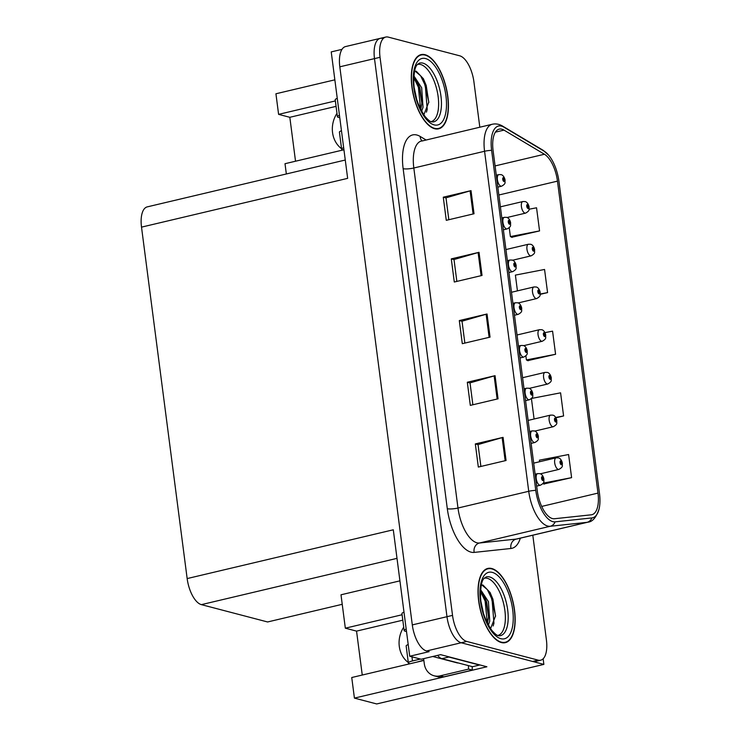 <?xml version="1.0" encoding="UTF-8"?>
<svg xmlns="http://www.w3.org/2000/svg" width="741" height="741" viewBox="0 0 741 741"><rect width="100%" height="100%" fill="white"/><g stroke="black" fill="none" stroke-linecap="round" stroke-linejoin="round"><path stroke-width="1.11" d="M336.97 113.354A25.416 22.202 -75.3 0 0 332.561 132.62A25.416 22.202 -75.3 0 0 341.564 148.709M408.3 662.528A25.416 22.202 104.7 0 1 399.297 646.439A25.416 22.202 104.7 0 1 403.706 627.173M342.231 604.304L267.594 621.968L201.385 604.637A23.832 10.522 -103.3 0 1 187.158 578.573L393.295 529.796L409.717 656.248L421.166 659.24L440.589 654.646L486.893 666.77L354.42 698.115L351.743 677.524L423.861 660.463M187.158 578.573L141.512 227.135L347.649 178.359L331.227 51.907L341.981 49.369M382.717 38.421A23.832 10.522 76.7 0 0 380.226 38.365L345.547 46.572A23.832 10.522 76.7 0 0 339.813 66.82L412.302 624.904A23.832 10.522 76.7 0 0 426.52 650.968L429.141 651.654L409.717 656.248M479.816 127.193L473.925 81.881A23.832 10.522 76.7 0 0 459.707 55.807L388.265 37.106A23.832 10.522 76.7 0 0 385.783 37.05L380.226 38.365A23.832 10.522 76.7 0 0 374.492 58.613L446.98 616.697A23.832 10.522 76.7 0 0 461.198 642.762L543.866 664.399L376.706 703.95L354.42 698.115M335.358 100.933L278.597 114.364L275.93 93.774L334.858 79.833M543.866 664.399L543.134 658.795M141.512 227.135A23.832 10.522 -103.3 0 1 147.246 206.878L345.269 160.028M402.094 614.752L345.334 628.183L340.999 594.791L399.927 580.851M286.341 173.968L285.007 163.705L343.935 149.765M345.334 628.183L356.551 631.119L402.798 620.18M278.597 114.364L289.824 117.3L295.529 161.223M336.062 106.361L289.824 117.3M362.256 675.042L356.551 631.119M501.398 642.549A38.134 16.83 76.7 0 0 505.371 642.642A38.134 16.83 76.7 0 0 513.874 605.953A38.134 16.83 76.7 0 0 491.792 568.532A38.134 16.83 76.7 0 0 487.819 568.43A38.134 16.83 76.7 0 0 479.316 605.128A38.134 16.83 76.7 0 0 501.398 642.549M434.671 128.73A38.134 16.83 76.7 0 0 438.644 128.823A38.134 16.83 76.7 0 0 447.147 92.134A38.134 16.83 76.7 0 0 425.056 54.714A38.134 16.83 76.7 0 0 421.083 54.612A38.134 16.83 76.7 0 0 412.58 91.3A38.134 16.83 76.7 0 0 434.671 128.73M552.443 518.57A25.416 11.226 -103.3 0 1 537.271 490.764L493.108 150.738A25.416 11.226 -103.3 0 1 499.221 129.129A25.416 11.226 -103.3 0 1 504 130.12L544.422 154.248A25.416 11.226 -103.3 0 1 557.473 181.137L597.987 493.098A25.416 11.226 -103.3 0 1 591.874 514.708A25.416 11.226 -103.3 0 1 591.253 514.81L554.472 518.737A25.416 11.226 -103.3 0 1 552.443 518.57M552.842 521.655A28.593 12.625 76.7 0 0 555.129 521.849L591.911 517.922A28.593 12.625 76.7 0 0 599.052 509.067A28.593 12.625 76.7 0 0 599.488 493.497L558.964 181.526A28.593 12.625 76.7 0 0 548.59 155.091A28.593 12.625 76.7 0 0 544.292 151.275L503.871 127.146A28.593 12.625 76.7 0 0 491.616 150.349L535.771 490.375A28.593 12.625 76.7 0 0 552.842 521.655M380.226 38.365A23.832 10.522 76.7 0 0 374.492 58.613L446.98 616.697A23.832 10.522 76.7 0 0 461.198 642.762L532.649 661.463A23.832 10.522 76.7 0 0 535.132 661.518L540.68 660.203A23.832 10.522 76.7 0 0 546.413 639.955L532.807 535.215M448.842 219.725L445.999 197.838L470.1 190.872A6.354 1.306 -7.4 0 1 471.017 190.632L443.275 197.199L446.277 220.327L474.027 213.76L471.017 190.632M446.008 197.912L443.275 197.199M456.845 281.404L454.011 259.526L478.112 252.551A6.354 1.306 -7.4 0 1 479.029 252.32L451.288 258.878L454.289 282.015L482.039 275.448L479.029 252.32M454.02 259.591L451.288 258.878M480.881 466.46L478.038 444.572L502.148 437.607A6.354 1.306 -7.4 0 1 503.065 437.366L475.324 443.933L478.325 467.062L506.066 460.494L503.065 437.366M478.047 444.646L475.324 443.933M472.869 404.771L470.026 382.884L494.136 375.919A6.354 1.306 -7.4 0 1 495.053 375.678L467.312 382.245L470.313 405.373L498.054 398.815L495.053 375.678M470.035 382.958L467.312 382.245M464.857 343.092L462.023 321.205L486.124 314.24A6.354 1.306 -7.4 0 1 487.041 313.999L459.3 320.566L462.301 343.694L490.051 337.127L487.041 313.999M462.032 321.279L459.3 320.566M385.783 37.05A23.832 10.522 76.7 0 0 380.04 57.307L452.529 615.382A23.832 10.522 76.7 0 0 466.756 641.447L538.198 660.148A23.832 10.522 76.7 0 0 540.68 660.203M511.781 237.259L539.559 230.914L536.549 207.786L529.055 209.231M555.907 417.785L563.595 415.96L560.585 392.832L531.566 398.445M543.829 483.993L571.598 477.649L568.597 454.52L539.429 460.161L539.633 461.726M540.198 294.344L547.571 292.602L544.561 269.465L515.393 275.106L517.44 290.87M527.805 360.626L555.583 354.281L552.573 331.153L544.959 332.626M525.878 355.875L526.406 359.922L528.111 360.784M524.526 345.463L524.619 346.186M555.583 354.281L526.406 359.922M531.427 398.593L534.085 419.017M563.595 415.96L555.741 417.479M542.94 483.54L544.135 484.151M541.171 473.61L541.263 474.333M571.598 477.649L543.209 483.141M547.571 292.602L540.235 294.02M509.234 227.728L510.382 236.555L512.087 237.416M507.881 217.317L507.983 218.039M539.559 230.914L510.382 236.555M529.009 207.045A3.974 0.658 171.5 0 0 529.074 206.896A3.974 0.658 171.5 0 0 528.611 206.665A1.982 0.88 76.7 0 0 527.435 204.581A1.982 0.88 76.7 0 0 526.749 206.267A1.982 0.88 76.7 0 0 527.935 208.434A1.982 0.88 76.7 0 0 528.629 206.832L527.787 207.276L527.499 205.729L528.611 206.665M527.407 206.795L528.064 206.637M528.629 206.832A3.974 0.963 -6.2 0 1 529.111 207.221C528.574 209.37 530.612 210.287 525.591 213.121A5.956 2.631 -103.3 0 1 524.971 213.112A5.956 2.631 -103.3 0 1 521.516 207.267A5.956 2.631 -103.3 0 1 522.85 201.533L524.971 201.561C526.879 201.737 528.583 204.266 529.074 206.896M527.388 206.73L528.055 206.572M504.992 180.119A3.974 0.658 171.5 0 0 505.047 179.98A3.974 0.658 171.5 0 0 504.593 179.748A1.982 0.88 76.7 0 0 503.417 177.664A1.982 0.88 76.7 0 0 502.731 179.341A1.982 0.88 76.7 0 0 503.917 181.517A1.982 0.88 76.7 0 0 504.612 179.915L503.769 180.359L503.482 178.813L504.593 179.748M503.389 179.878L504.047 179.72M504.612 179.915A3.974 0.963 -6.2 0 1 505.093 180.304C504.547 182.453 506.585 183.37 501.574 186.204A5.956 2.631 -103.3 0 1 500.953 186.195A5.956 2.631 -103.3 0 1 497.498 180.341A5.956 2.631 -103.3 0 1 498.823 174.607L500.953 174.635C502.861 174.82 504.556 177.34 505.047 179.98M503.361 179.813L504.037 179.655M534.557 249.754A3.974 0.658 171.5 0 0 534.613 249.615A3.974 0.658 171.5 0 0 534.159 249.384A1.982 0.88 76.7 0 0 532.983 247.29A1.982 0.88 76.7 0 0 532.297 248.976A1.982 0.88 76.7 0 0 533.483 251.153A1.982 0.88 76.7 0 0 534.178 249.55L533.335 249.995L533.048 248.448L534.159 249.384M532.955 249.513L533.613 249.356M534.178 249.55A3.974 0.963 -6.2 0 1 534.659 249.939C534.122 252.088 536.151 253.005 531.14 255.84A5.956 2.631 -103.3 0 1 530.519 255.83A5.956 2.631 -103.3 0 1 527.064 249.976A5.956 2.631 -103.3 0 1 528.398 244.243L530.519 244.271C532.427 244.456 534.131 246.975 534.613 249.615M532.936 249.448L533.603 249.291M540.106 292.473A3.974 0.658 171.5 0 0 540.161 292.325A3.974 0.658 171.5 0 0 539.707 292.102A1.982 0.88 76.7 0 0 538.531 290.009A1.982 0.88 76.7 0 0 537.846 291.695A1.982 0.88 76.7 0 0 539.031 293.862A1.982 0.88 76.7 0 0 539.726 292.269L538.883 292.704L538.596 291.167L539.707 292.102M538.503 292.223L539.161 292.065M539.726 292.269A3.974 0.963 -6.2 0 1 540.208 292.658C539.661 294.798 541.699 295.724 536.688 298.558A5.956 2.631 -103.3 0 1 536.067 298.54A5.956 2.631 -103.3 0 1 532.612 292.695A5.956 2.631 -103.3 0 1 533.946 286.962L536.067 286.989C537.975 287.165 539.68 289.694 540.161 292.325M538.485 292.158L539.152 292M545.654 335.191A3.974 0.658 171.5 0 0 545.709 335.043A3.974 0.658 171.5 0 0 545.256 334.812A1.982 0.88 76.7 0 0 544.079 332.728A1.982 0.88 76.7 0 0 543.394 334.404A1.982 0.88 76.7 0 0 544.579 336.581A1.982 0.88 76.7 0 0 545.274 334.978L544.431 335.423L544.144 333.876L545.256 334.812M544.051 334.941L544.709 334.784M545.274 334.978A3.974 0.963 -6.2 0 1 545.756 335.367C545.209 337.516 547.247 338.433 542.236 341.268A5.956 2.631 -103.3 0 1 541.615 341.258A5.956 2.631 -103.3 0 1 538.161 335.414A5.956 2.631 -103.3 0 1 539.494 329.68L541.615 329.708C543.524 329.884 545.228 332.413 545.709 335.043M544.033 334.876L544.7 334.719M510.54 222.837A3.974 0.658 171.5 0 0 510.595 222.698A3.974 0.658 171.5 0 0 510.141 222.467A1.982 0.88 76.7 0 0 508.965 220.373A1.982 0.88 76.7 0 0 508.28 222.059A1.982 0.88 76.7 0 0 509.465 224.236A1.982 0.88 76.7 0 0 510.16 222.633L509.317 223.078L509.03 221.531L510.141 222.467M508.937 222.587L509.595 222.439M510.16 222.633A3.974 0.963 -6.2 0 1 510.642 223.022C510.095 225.171 512.133 226.088 507.122 228.923A5.956 2.631 -103.3 0 1 506.501 228.904A5.956 2.631 -103.3 0 1 503.046 223.06A5.956 2.631 -103.3 0 1 504.371 217.326L506.501 217.354C508.409 217.539 510.104 220.058 510.595 222.698M508.91 222.522L509.586 222.365M516.088 265.556A3.974 0.658 171.5 0 0 516.144 265.408A3.974 0.658 171.5 0 0 515.69 265.176A1.982 0.88 76.7 0 0 514.513 263.092A1.982 0.88 76.7 0 0 513.828 264.778A1.982 0.88 76.7 0 0 515.014 266.945A1.982 0.88 76.7 0 0 515.708 265.352L514.865 265.787L514.578 264.25L515.69 265.176M514.486 265.306L515.143 265.148M515.708 265.352A3.974 0.963 -6.2 0 1 516.19 265.741C515.643 267.881 517.681 268.798 512.67 271.641A5.956 2.631 -103.3 0 1 512.05 271.623A5.956 2.631 -103.3 0 1 508.595 265.778A5.956 2.631 -103.3 0 1 509.919 260.045L512.05 260.072C513.958 260.248 515.653 262.777 516.144 265.408M514.458 265.241L515.134 265.083M521.636 308.265A3.974 0.658 171.5 0 0 521.692 308.126A3.974 0.658 171.5 0 0 521.238 307.895A1.982 0.88 76.7 0 0 520.062 305.811A1.982 0.88 76.7 0 0 519.376 307.487A1.982 0.88 76.7 0 0 520.562 309.664A1.982 0.88 76.7 0 0 521.256 308.061L520.414 308.506L520.126 306.959L521.238 307.895M520.034 308.024L520.691 307.867M521.256 308.061A3.974 0.963 -6.2 0 1 521.738 308.451C521.192 310.599 523.229 311.516 518.218 314.351A5.956 2.631 -103.3 0 1 517.598 314.341A5.956 2.631 -103.3 0 1 514.143 308.488A5.956 2.631 -103.3 0 1 515.467 302.754L517.598 302.782C519.497 302.967 521.201 305.487 521.692 308.126M520.006 307.96L520.682 307.802M527.184 350.984A3.974 0.658 171.5 0 0 527.24 350.845A3.974 0.658 171.5 0 0 526.777 350.613A1.982 0.88 76.7 0 0 525.61 348.52A1.982 0.88 76.7 0 0 524.924 350.206A1.982 0.88 76.7 0 0 526.11 352.383A1.982 0.88 76.7 0 0 526.805 350.78L525.962 351.225L525.675 349.678L526.777 350.613M525.582 350.734L526.24 350.586M526.805 350.78A3.974 0.963 -6.2 0 1 527.286 351.169C526.74 353.318 528.778 354.235 523.757 357.069A5.956 2.631 -103.3 0 1 523.137 357.051A5.956 2.631 -103.3 0 1 519.691 351.206A5.956 2.631 -103.3 0 1 521.016 345.473L523.146 345.501C525.045 345.686 526.749 348.205 527.24 350.845M525.554 350.669L526.23 350.512M408.208 644.568A7.947 1.63 172.6 0 0 406.151 645.976L408.356 662.936A7.947 1.63 -7.4 0 1 412.487 660.935L411.959 656.832M472.239 666.613A15.885 13.875 -75.3 0 0 472.341 670.096L468.599 669.114L440.163 675.848A15.885 13.875 104.7 0 1 434.133 675.792A15.885 13.875 104.7 0 1 424.287 663.704L423.63 658.666M437.644 655.34A15.885 7.012 76.7 0 0 441.868 658.666L472.545 666.696L479.483 665.057L448.805 657.026A15.885 7.012 -103.3 0 1 447.49 656.452M468.599 669.114A15.885 13.875 104.7 0 1 468.497 665.631M472.341 670.096L443.905 676.829A15.885 13.875 104.7 0 1 437.875 676.774L434.133 675.792M420.443 659.055L412.487 660.935M423.824 660.12L416.942 662.102M403.993 612.186A7.947 1.63 172.6 0 0 401.946 613.594L404.151 630.554A7.947 1.63 -7.4 0 1 406.198 629.146M406.513 631.545L405.086 631.175A7.947 1.63 -7.4 0 1 404.151 630.554M410.005 663.741L409.291 663.556A7.947 1.63 -7.4 0 1 408.356 662.936M341.471 130.749A7.947 1.63 172.6 0 0 339.415 132.157L341.62 149.117A7.947 1.63 -7.4 0 1 343.676 147.718M337.266 98.368A7.947 1.63 172.6 0 0 335.21 99.776L337.414 116.735A7.947 1.63 -7.4 0 1 339.471 115.327M339.776 117.726L338.35 117.356A7.947 1.63 -7.4 0 1 337.414 116.735M343.268 149.923L342.564 149.738A7.947 1.63 -7.4 0 1 341.62 149.117M484.253 578.258A29.39 12.977 -103.3 0 1 487.337 578.323A29.39 12.977 -103.3 0 1 504.371 607.194A29.39 12.977 -103.3 0 1 497.795 635.463M490.57 628.655L495.562 615.873L490.153 592.596L483.039 585.103L481.354 584.788M501.351 642.16A37.735 16.663 -103.3 0 1 479.492 605.128A37.735 16.663 -103.3 0 1 487.902 568.819A37.735 16.663 -103.3 0 1 491.839 568.912A37.735 16.663 -103.3 0 1 513.698 605.953A37.735 16.663 -103.3 0 1 505.279 642.262A37.735 16.663 -103.3 0 1 501.351 642.16M481.011 601.84L483.373 612.872M480.613 589.688L488.412 601.581L489.764 621.125L488.375 625.08M480.511 591.142L484.049 595.755L486.68 601.988L488.68 616.262L487.504 623.431M432.781 656.498L457.401 662.936A3.974 1.751 76.7 0 0 457.808 662.945L458.031 662.899M481.622 584.797L487.365 589.623L492.061 599.432L493.951 623.162L493.173 625.96M480.501 591.374L485.123 601.081L487.328 623.079M490.014 592.337L492.932 599.228L495.544 616.355M483.521 594.838L485.994 600.868L488.615 617.355M417.526 64.439A29.39 12.977 -103.3 0 1 420.61 64.504A29.39 12.977 -103.3 0 1 437.635 93.375A29.39 12.977 -103.3 0 1 431.058 121.635M423.833 114.836L428.826 102.045L423.417 78.778L416.303 71.275L414.617 70.969M434.615 128.341A37.735 16.663 -103.3 0 1 412.756 91.31A37.735 16.663 -103.3 0 1 421.175 55.001A37.735 16.663 -103.3 0 1 425.102 55.093A37.735 16.663 -103.3 0 1 446.962 92.125A37.735 16.663 -103.3 0 1 438.552 128.434A37.735 16.663 -103.3 0 1 434.615 128.341M414.275 88.022L416.637 99.053M413.876 75.869L421.675 87.753L423.028 107.306L421.638 111.261M413.784 77.323L417.322 81.936L419.943 88.17L421.944 102.443L420.768 109.612M414.886 70.979L420.629 75.804L425.325 85.613L427.214 109.335L426.436 112.141M413.765 77.555L418.396 87.253L420.592 109.26M423.278 78.518L426.195 85.41L428.807 102.536M416.785 81.01L419.258 87.049L421.879 103.527M551.202 377.901A3.974 0.658 171.5 0 0 551.258 377.762A3.974 0.658 171.5 0 0 550.804 377.53A1.982 0.88 76.7 0 0 549.627 375.437A1.982 0.88 76.7 0 0 548.942 377.123A1.982 0.88 76.7 0 0 550.128 379.299A1.982 0.88 76.7 0 0 550.822 377.697L549.979 378.142L549.692 376.595L550.804 377.53M549.6 377.66L550.257 377.502M550.822 377.697A3.974 0.963 -6.2 0 1 551.304 378.086C550.758 380.235 552.795 381.152 547.784 383.986A5.956 2.631 -103.3 0 1 547.164 383.968A5.956 2.631 -103.3 0 1 543.709 378.123A5.956 2.631 -103.3 0 1 545.033 372.39L547.164 372.417C549.072 372.603 550.767 375.122 551.258 377.762M549.572 377.595L550.248 377.438M556.75 420.619A3.974 0.658 171.5 0 0 556.806 420.471A3.974 0.658 171.5 0 0 556.352 420.249A1.982 0.88 76.7 0 0 555.176 418.156A1.982 0.88 76.7 0 0 554.49 419.841A1.982 0.88 76.7 0 0 555.676 422.009A1.982 0.88 76.7 0 0 556.371 420.416L555.528 420.851L555.241 419.313L556.352 420.249M555.148 420.369L555.806 420.212M556.371 420.416A3.974 0.963 -6.2 0 1 556.852 420.805C556.306 422.944 558.343 423.871 553.332 426.705A5.956 2.631 -103.3 0 1 552.712 426.686A5.956 2.631 -103.3 0 1 549.257 420.842A5.956 2.631 -103.3 0 1 550.582 415.108L552.712 415.136C554.62 415.312 556.315 417.841 556.806 420.471M555.12 420.304L555.796 420.147M562.299 463.338A3.974 0.658 171.5 0 0 562.354 463.19A3.974 0.658 171.5 0 0 561.9 462.958A1.982 0.88 76.7 0 0 560.724 460.874A1.982 0.88 76.7 0 0 560.039 462.551A1.982 0.88 76.7 0 0 561.224 464.727A1.982 0.88 76.7 0 0 561.919 463.125L561.076 463.57L560.789 462.023L561.9 462.958M560.696 463.088L561.354 462.93M561.919 463.125A3.974 0.963 -6.2 0 1 562.4 463.514C561.854 465.663 563.892 466.58 558.881 469.414A5.956 2.631 -103.3 0 1 558.26 469.405A5.956 2.631 -103.3 0 1 554.805 463.56A5.956 2.631 -103.3 0 1 556.13 457.827L558.26 457.855C560.168 458.031 561.863 460.559 562.354 463.19M560.668 463.023L561.345 462.866M532.733 393.703A3.974 0.658 171.5 0 0 532.788 393.554A3.974 0.658 171.5 0 0 532.325 393.323A1.982 0.88 76.7 0 0 531.158 391.239A1.982 0.88 76.7 0 0 530.473 392.925A1.982 0.88 76.7 0 0 531.658 395.092A1.982 0.88 76.7 0 0 532.353 393.499L531.51 393.934L531.223 392.397L532.325 393.323M531.13 393.452L531.788 393.295M532.353 393.499A3.974 0.963 -6.2 0 1 532.835 393.888C532.288 396.027 534.326 396.944 529.306 399.788A5.956 2.631 -103.3 0 1 528.685 399.77A5.956 2.631 -103.3 0 1 525.239 393.925A5.956 2.631 -103.3 0 1 526.564 388.191L528.694 388.219C530.593 388.395 532.297 390.924 532.788 393.554M531.102 393.388L531.779 393.23M538.281 436.412A3.974 0.658 171.5 0 0 538.337 436.273A3.974 0.658 171.5 0 0 537.873 436.041A1.982 0.88 76.7 0 0 536.706 433.957A1.982 0.88 76.7 0 0 536.021 435.634A1.982 0.88 76.7 0 0 537.206 437.811A1.982 0.88 76.7 0 0 537.901 436.208L537.058 436.653L536.771 435.106L537.873 436.041M536.679 436.171L537.336 436.014M537.901 436.208A3.974 0.963 -6.2 0 1 538.383 436.597C537.836 438.746 539.874 439.663 534.854 442.497A5.956 2.631 -103.3 0 1 534.233 442.488A5.956 2.631 -103.3 0 1 530.788 436.634A5.956 2.631 -103.3 0 1 532.112 430.901L534.242 430.929C536.141 431.114 537.846 433.633 538.337 436.273M536.651 436.106L537.327 435.949M543.829 479.131A3.974 0.658 171.5 0 0 543.885 478.992A3.974 0.658 171.5 0 0 543.422 478.76A1.982 0.88 76.7 0 0 542.255 476.667A1.982 0.88 76.7 0 0 541.569 478.353A1.982 0.88 76.7 0 0 542.755 480.529A1.982 0.88 76.7 0 0 543.449 478.927L542.597 479.371L542.319 477.825L543.422 478.76M542.227 478.881L542.875 478.732M543.449 478.927A3.974 0.963 -6.2 0 1 543.931 479.316C543.385 481.465 545.422 482.382 540.402 485.216A5.956 2.631 -103.3 0 1 539.781 485.198A5.956 2.631 -103.3 0 1 536.336 479.353A5.956 2.631 -103.3 0 1 537.66 473.619L539.791 473.647C541.69 473.832 543.394 476.352 543.885 478.992M542.199 478.816L542.875 478.658M426.52 650.968L466.756 641.447M412.302 624.904L452.529 615.382M339.813 66.82L380.04 57.307M201.385 604.637L397.009 558.353M520.339 538.161A39.718 17.534 -103.3 0 1 510.966 548.479L474.184 552.406A39.718 17.534 -103.3 0 1 447.305 508.697L403.141 168.67A7.947 1.63 172.6 0 0 413.821 168.003L457.984 508.03A31.77 14.033 76.7 0 0 476.954 542.792A31.77 14.033 76.7 0 0 479.483 543.005L516.264 539.077A31.77 14.033 76.7 0 0 517.042 538.948L587.789 522.201A31.77 14.033 -103.3 0 1 587.011 522.34A7.947 7.114 -96.1 0 0 591.911 517.922M403.141 168.67A39.718 17.534 -103.3 0 1 416.84 135.01A39.718 17.534 -103.3 0 1 420.166 136.446L425.992 139.929M421.462 141.003A31.77 14.033 76.7 0 0 413.821 168.003L484.568 151.266A31.77 14.033 -103.3 0 1 492.209 124.266L421.768 141.059M510.966 548.479A7.947 7.114 83.9 0 1 516.264 539.077L587.011 522.34L550.239 526.267A31.77 14.033 -103.3 0 1 547.701 526.054A31.77 14.033 -103.3 0 1 528.731 491.292A7.947 1.63 -7.4 0 1 535.771 490.375M555.129 521.849A7.947 7.114 -96.1 0 1 550.239 526.267L479.483 543.005A7.947 7.114 83.9 0 0 474.184 552.406M544.292 151.275A7.947 6.549 -59.2 0 0 543.014 150.228L502.593 126.09C499.193 124.09 495.738 123.478 492.209 124.266M503.871 127.146A7.947 6.549 -59.2 0 0 502.593 126.09M491.616 150.349A7.947 1.63 172.6 0 0 484.568 151.266L528.731 491.292L457.984 508.03A7.947 1.63 172.6 0 1 447.305 508.697M538.198 660.148L532.649 661.463M422.037 140.864A7.947 6.549 120.8 0 1 420.166 136.446M557.473 181.137L498.86 195.003M544.422 154.248L495.081 165.928M504 130.12L495.396 132.148M597.987 493.098L541.69 506.427M486.124 314.24L489.125 337.35M494.136 375.919L497.137 399.029M502.148 437.607L505.149 460.717M478.112 252.551L481.113 275.661M470.1 190.872L473.101 213.982M441.868 658.666L448.805 657.026M443.905 676.829L440.163 675.848M489.671 576.961A30.205 13.338 -103.3 0 1 507.298 607.342A30.205 13.338 -103.3 0 1 499.777 635.787L498.443 635.676C497.155 635.695 494.923 633.888 491.728 630.248C484.929 620.032 481.215 609.204 480.594 597.783C480.363 576.859 485.077 578.378 485.883 577.072A30.205 13.338 -103.3 0 1 489.671 576.961M500.897 638.696A34.16 15.079 -103.3 0 1 480.511 601.331A34.16 15.079 -103.3 0 1 492.293 572.385A34.16 15.079 -103.3 0 1 512.679 609.75A34.16 15.079 -103.3 0 1 500.897 638.696M422.935 63.133A30.205 13.338 -103.3 0 1 440.562 93.523A30.205 13.338 -103.3 0 1 433.04 121.969L431.707 121.848C430.419 121.876 428.187 120.07 424.991 116.43C418.193 106.204 414.488 95.385 413.858 83.965C413.626 63.041 418.35 64.56 419.147 63.254A30.205 13.338 -103.3 0 1 422.935 63.133M434.17 124.877A34.16 15.079 -103.3 0 1 413.774 87.512A34.16 15.079 -103.3 0 1 425.556 58.567A34.16 15.079 -103.3 0 1 445.943 95.932A34.16 15.079 -103.3 0 1 434.17 124.877M548.59 155.091L543.014 150.228M599.052 509.067C596.246 517.487 592.494 521.859 587.789 522.201M500.397 206.841L522.85 201.533M507.011 217.521L525.591 213.121M496.285 175.209L498.823 174.607M497.832 187.093L501.574 186.204M505.946 249.56L528.398 244.243M512.559 260.239L531.14 255.84M511.494 292.269L533.946 286.962M518.107 302.949L536.688 298.558M517.042 334.988L539.494 329.68M523.655 345.667L542.236 341.268M501.833 217.928L504.371 217.326M503.38 229.803L507.122 228.923M507.381 260.647L509.919 260.045M508.928 272.521L512.67 271.641M512.929 303.356L515.467 302.754M514.476 315.24L518.218 314.351M518.478 346.075L521.016 345.473M520.025 357.949L523.757 357.069M487.902 568.819L485.55 569.375M505.279 642.262L502.926 642.817M421.175 55.001L418.813 55.556M438.552 128.434L436.19 128.999M522.59 377.706L545.033 372.39M529.204 388.386L547.784 383.986M528.138 420.416L550.582 415.108M534.752 431.095L553.332 426.705M533.687 463.134L556.13 457.827M540.3 473.814L558.881 469.414M524.026 388.793L526.564 388.191M525.573 400.668L529.306 399.788M529.574 431.503L532.112 430.901M531.121 443.387L534.854 442.497M535.122 474.221L537.66 473.619M536.669 486.096L540.402 485.216"/></g></svg>
